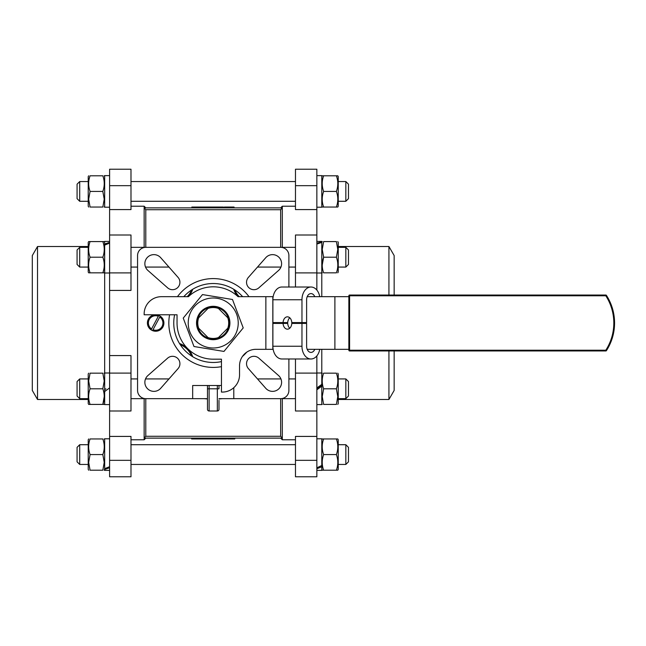 <?xml version="1.0" encoding="UTF-8"?>
<svg xmlns="http://www.w3.org/2000/svg" width="646" height="646" viewBox="0 0 646 646"><rect width="100%" height="100%" fill="white"/><g stroke="black" fill="none" stroke-linecap="round" stroke-linejoin="round"><path stroke-width="0.97" d="M145.794 438.133L144.147 439.781L144.147 398.663M109.61 290.417L109.61 272.911L130.985 272.911L130.985 290.417L109.61 290.417L109.61 355.583L130.985 355.583L130.985 410.993L109.61 410.993L109.61 436.413L130.985 436.413L130.985 476.788L109.61 476.788L109.61 436.413M316.855 436.413L316.855 460.332L295.472 460.332L295.472 436.413L316.855 436.413L316.855 410.993L295.472 410.993L295.472 358.99M295.472 439.781L282.31 439.781L282.31 398.663M207.471 385.5L207.471 409.354A1.647 1.647 0 0 0 209.118 410.993L209.118 388.795L207.471 388.795M218.986 404.541L218.986 409.354A1.647 1.647 0 0 1 217.339 410.993L217.339 388.795L218.986 388.795L218.986 385.5M218.986 409.354L218.986 400.31M160.701 388.303A9.044 9.044 0 0 1 147.126 388.303A9.044 9.044 0 0 1 147.926 375.528L167.629 358.159A7.405 7.405 0 0 1 177.755 358.473A7.405 7.405 0 0 1 178.07 368.6L160.701 388.303M147.926 270.472A9.044 9.044 0 0 1 147.926 256.898A9.044 9.044 0 0 1 160.701 257.697L178.07 277.4A7.405 7.405 0 0 1 177.755 287.527A7.405 7.405 0 0 1 167.629 287.841L147.926 270.472M265.764 257.697A9.044 9.044 0 0 1 279.33 257.697A9.044 9.044 0 0 1 278.531 270.472L258.836 287.841A7.405 7.405 0 0 1 248.702 287.527A7.405 7.405 0 0 1 248.387 277.4L265.764 257.697M278.531 375.528A9.044 9.044 0 0 1 278.531 389.102A9.044 9.044 0 0 1 265.764 388.303L248.387 368.6A7.405 7.405 0 0 1 248.702 358.473A7.405 7.405 0 0 1 258.836 358.159L278.531 375.528M144.147 437.956L145.794 436.284L145.794 398.663A8.22 8.22 0 0 1 137.566 390.434L137.566 255.566A8.22 8.22 0 0 1 145.794 247.337L145.794 209.716L144.147 207.867L282.31 207.867L280.663 209.716L145.794 209.716M288.891 358.99L288.891 390.434A8.22 8.22 0 0 1 280.663 398.663L280.663 436.284L282.31 437.956M221.457 366.645A44.413 44.413 0 0 1 169.591 314.78M177.456 296.684A44.413 44.413 0 0 1 249.001 296.684M242.654 296.684A39.479 39.479 0 0 0 183.803 296.684M174.622 314.78A39.479 39.479 0 0 0 221.457 361.607M180.21 344.641A20.559 20.559 0 0 1 191.587 356.019M145.794 247.337L280.663 247.337A8.22 8.22 0 0 1 288.891 255.566L288.891 287.01M191.587 289.981A20.559 20.559 0 0 1 187.211 296.684M145.794 378.927L145.794 378.33M145.794 436.284L280.663 436.284M280.663 378.927L280.663 378.33M37.525 246.514L32.3 255.566L32.3 390.434L37.525 399.486L37.525 246.514L88.227 246.514M152.537 330.607A8.22 8.22 0 0 1 151.083 329.831L151.552 328.959A7.235 7.235 0 0 1 158.318 316.265L158.787 315.393A8.22 8.22 0 0 1 160.24 316.169L159.772 317.041A7.235 7.235 0 0 1 153.005 329.735L152.537 330.607A8.22 8.22 0 0 0 160.24 316.169M265.861 296.684L265.861 349.316L255.994 349.316A16.449 16.449 0 0 0 239.545 365.765L239.545 374.809A17.272 17.272 0 0 1 222.272 392.082L221.457 392.082L221.457 359.184L213.228 359.184A36.184 36.184 0 0 1 177.044 323L177.044 314.78L144.147 314.78L144.147 313.956A17.272 17.272 0 0 1 161.419 296.684L188.39 296.684A36.184 36.184 0 0 1 238.067 296.684L273.153 296.684M295.521 322.588A6.169 4.361 90 0 1 295.521 323.412M289.755 317.784A6.169 4.361 -90 0 0 287.728 322.588L283.077 322.588A6.169 4.361 90 0 1 287.43 316.831A6.169 4.361 90 0 1 291.782 322.588L301.965 322.588L301.965 299.76A12.75 9.012 -90 0 1 310.984 287.01A12.75 9.012 -90 0 1 319.73 296.684M319.73 349.316A12.75 9.012 -90 0 1 310.984 358.99A12.75 9.012 -90 0 1 301.965 346.24L301.965 323.412L291.782 323.412A6.169 4.361 90 0 1 287.43 329.169A6.169 4.361 90 0 1 283.077 323.412L287.728 323.412A6.169 4.361 -90 0 0 289.755 328.216M606.433 350.625A50.986 50.986 0 0 0 606.707 350.197A50.986 50.986 0 0 1 606.433 350.625L605.811 350.221L605.811 350.964A0.743 0.743 0 0 0 606.433 350.625M605.811 295.036L605.811 295.779L606.433 295.375A50.986 50.986 0 0 1 606.707 350.197A50.986 50.986 0 0 0 606.433 295.375A0.743 0.743 0 0 0 605.811 295.036L349.591 295.036A0.743 0.743 0 0 0 348.856 295.779L348.856 350.221A0.743 0.743 0 0 0 349.591 350.964L605.811 350.964M388.932 350.964L388.932 399.486L338.238 399.486M394.157 295.036L394.157 255.566L388.932 246.514L388.932 295.036M183.238 318.09L202.489 294.576L232.479 299.486L243.219 327.91L223.968 351.424L193.978 346.514L183.238 318.09M193.881 307.165A25 25 0 0 0 197.393 342.348A25 25 0 0 0 232.576 338.835A25 25 0 0 0 229.064 303.652A25 25 0 0 0 193.881 307.165M197.571 320.432A15.867 15.867 0 0 1 215.796 307.343A15.867 15.867 0 0 1 228.886 325.568A15.867 15.867 0 0 1 210.661 338.657A15.867 15.867 0 0 1 197.571 320.432M229.701 325.697A16.691 16.691 0 0 0 215.925 306.527A16.691 16.691 0 0 0 196.755 320.303A16.691 16.691 0 0 0 210.531 339.473A16.691 16.691 0 0 0 229.701 325.697M345.836 398.663L348.469 396.03L348.469 381.552L345.836 378.927L345.836 398.663L338.238 398.663M79.708 388.101L79.708 378.927L77.076 381.552L77.076 396.03L79.708 398.663L79.708 388.101M337.785 373.17L338.238 373.945L338.238 403.637L337.785 404.42M323.63 388.795C321.756 383.587 321.756 378.378 323.63 373.17C321.756 373.17 321.756 373.17 323.63 373.17C321.756 373.17 321.756 373.17 323.63 373.17L336.388 373.17C338.27 373.17 338.27 373.17 336.388 373.17C338.27 373.17 338.27 373.17 336.388 373.17C338.27 378.378 338.27 383.587 336.388 388.795L337.785 396.604L336.388 404.42C338.27 404.42 338.27 404.42 336.388 404.42C338.27 404.42 338.27 404.42 336.388 404.42C338.27 404.42 338.27 404.42 336.388 404.42C338.27 404.42 338.27 404.42 336.388 404.42L323.63 404.42C321.756 404.42 321.756 404.42 323.63 404.42C321.756 404.42 321.756 404.42 323.63 404.42C321.756 404.42 321.756 404.42 323.63 404.42C321.756 404.42 321.756 404.42 323.63 404.42L322.241 396.604L323.63 388.795L336.388 388.795M316.855 404.582L321.789 404.582L321.789 349.316M321.789 385.016L316.855 388.593M321.789 386.171L316.855 389.804M316.855 387.955L321.789 384.37M109.61 243.106L104.668 245.109L104.668 391.533L108.383 388.795L104.668 391.533L104.668 404.582L109.61 404.582M109.61 387.891L108.383 388.795M104.668 389.691L105.887 388.795M104.668 403.637L104.224 404.42L102.827 404.42C104.709 399.212 104.709 394.003 102.827 388.795L104.224 380.978L102.827 373.17C104.709 373.17 104.709 373.17 102.827 373.17C104.709 373.17 104.709 373.17 102.827 373.17L90.069 373.17C88.187 373.17 88.187 373.17 90.069 373.17C88.187 373.17 88.187 373.17 90.069 373.17L88.672 380.978L90.069 388.795C88.187 394.003 88.187 399.212 90.069 404.42C88.187 404.42 88.187 404.42 90.069 404.42C88.187 404.42 88.187 404.42 90.069 404.42L88.672 404.42L88.227 403.637L88.227 373.945L88.672 373.17M345.836 464.45L348.469 461.825L348.469 447.347L345.836 444.714L345.836 464.45L338.238 464.45M79.708 462.762L79.708 444.714L77.076 447.347L77.076 461.825L79.708 464.45L79.708 462.762M338.238 469.432L337.785 470.207L336.388 470.207C338.27 464.999 338.27 459.79 336.388 454.582C338.27 449.374 338.27 444.165 336.388 438.957L337.785 438.957L338.238 439.74L338.238 469.432M321.789 439.74L322.241 438.957L323.63 438.957C321.756 444.165 321.756 449.374 323.63 454.582C321.756 459.79 321.756 464.999 323.63 470.207L322.241 470.207L321.789 469.432M316.855 470.377L321.789 470.377L321.789 438.796L316.855 438.796M321.789 466.759L316.855 468.738M316.855 467.825L321.789 465.5M109.61 467.785L104.668 469.424L104.668 470.377L109.61 470.377M109.61 438.796L104.668 438.796L104.668 468.689L109.61 466.687M88.672 470.207L88.227 469.432L88.227 439.74L88.672 438.957M90.069 454.582L88.672 462.399L90.069 470.207C88.187 470.207 88.187 470.207 90.069 470.207C88.187 470.207 88.187 470.207 90.069 470.207L102.827 470.207L104.224 462.399L102.827 454.582C104.709 449.374 104.709 444.165 102.827 438.957C104.709 438.957 104.709 438.957 102.827 438.957C104.709 438.957 104.709 438.957 102.827 438.957L90.069 438.957C88.187 444.165 88.187 449.374 90.069 454.582L102.827 454.582M90.069 438.957C88.187 438.957 88.187 438.957 90.069 438.957C88.187 438.957 88.187 438.957 90.069 438.957M345.836 201.286L348.469 198.653L348.469 184.175L345.836 181.55L345.836 201.286L338.238 201.286M79.708 181.55L77.076 184.175L77.076 198.653L79.708 201.286L79.708 181.55L88.227 181.55M338.238 176.568L337.785 175.793L336.388 175.793C338.27 181.001 338.27 186.209 336.388 191.418C338.27 196.626 338.27 201.835 336.388 207.043L337.785 207.043L338.238 206.26L338.238 176.568M321.789 206.26L322.241 207.043L323.63 207.043C321.756 201.835 321.756 196.626 323.63 191.418C321.756 186.209 321.756 181.001 323.63 175.793L322.241 175.793L321.789 176.568M316.855 175.623L321.789 175.623L321.789 207.205L316.855 207.205M109.61 175.623L104.668 175.623L104.668 207.205L109.61 207.205M88.672 207.043L88.227 206.26L88.227 176.568L88.672 175.793M102.827 191.418L104.224 199.226L102.827 207.043C104.709 207.043 104.709 207.043 102.827 207.043C104.709 207.043 104.709 207.043 102.827 207.043L90.069 207.043C88.187 207.043 88.187 207.043 90.069 207.043C88.187 207.043 88.187 207.043 90.069 207.043L88.672 199.226L90.069 191.418C88.187 186.209 88.187 181.001 90.069 175.793C88.187 175.793 88.187 175.793 90.069 175.793C88.187 175.793 88.187 175.793 90.069 175.793L102.827 175.793C104.709 175.793 104.709 175.793 102.827 175.793C104.709 175.793 104.709 175.793 102.827 175.793C104.709 181.001 104.709 186.209 102.827 191.418L90.069 191.418M345.836 267.073L348.469 264.448L348.469 249.97L345.836 247.337L345.836 267.073L338.238 267.073M79.708 248.339L79.708 247.337L77.076 249.97L77.076 264.448L79.708 267.073L79.708 248.339M337.785 241.58L338.238 242.363L338.238 272.055L337.785 272.83M322.241 265.022L323.63 257.205L322.241 249.396L323.63 241.58C321.756 241.58 321.756 241.58 323.63 241.58C321.756 241.58 321.756 241.58 323.63 241.58C321.756 241.58 321.756 241.58 323.63 241.58C321.756 241.58 321.756 241.58 323.63 241.58L336.388 241.58C338.27 241.58 338.27 241.58 336.388 241.58C338.27 241.58 338.27 241.58 336.388 241.58C338.27 241.58 338.27 241.58 336.388 241.58C338.27 241.58 338.27 241.58 336.388 241.58L337.785 249.396L336.388 257.205C338.27 262.413 338.27 267.622 336.388 272.83C338.27 272.83 338.27 272.83 336.388 272.83C338.27 272.83 338.27 272.83 336.388 272.83L323.63 272.83C321.756 272.83 321.756 272.83 323.63 272.83C321.756 272.83 321.756 272.83 323.63 272.83C321.756 267.622 321.756 262.413 323.63 257.205L336.388 257.205M316.855 241.418L321.789 241.418L321.789 273L316.855 273M321.789 242.411L316.855 244.067M316.855 243.13L321.789 241.87M109.61 241.418L104.668 241.418L104.668 244.002L109.61 242.371M88.227 272.055L88.672 272.83L90.069 272.83C88.187 267.622 88.187 262.413 90.069 257.205C88.187 251.997 88.187 246.788 90.069 241.58L88.672 241.58L88.227 242.363L88.227 272.055M104.668 242.363L104.224 241.58L102.827 241.58C104.709 246.788 104.709 251.997 102.827 257.205C104.709 262.413 104.709 267.622 102.827 272.83L104.224 272.83L104.668 272.055M104.668 244.002L104.668 245.109M102.827 257.205L90.069 257.205M102.827 272.83L90.069 272.83M102.827 241.58L90.069 241.58M316.855 290.086L316.855 209.587L295.472 209.587L295.472 169.212L316.855 169.212L316.855 209.587M316.855 355.914L316.855 410.993M316.855 460.332L316.855 476.788L295.472 476.788L295.472 460.332M323.63 191.418L336.388 191.418M323.63 175.793L336.388 175.793M323.63 207.043L336.388 207.043M102.827 470.207C104.709 470.207 104.709 470.207 102.827 470.207C104.709 470.207 104.709 470.207 102.827 470.207M104.224 470.207L104.668 468.689M323.63 438.957L336.388 438.957M323.63 454.582L336.388 454.582M323.63 470.207L336.388 470.207M104.224 396.604L102.827 404.42C104.709 404.42 104.709 404.42 102.827 404.42C104.709 404.42 104.709 404.42 102.827 404.42L90.069 404.42M102.827 388.795L90.069 388.795M228.426 318.421L227.78 317.784A15.464 15.464 0 0 1 227.78 328.216L228.426 327.579M227.78 317.784L217.807 307.803M208.65 307.803L208.012 308.449A15.464 15.464 0 0 1 218.445 308.449M208.012 308.449L198.039 318.421M200.728 344.649A25 25 0 0 0 234.878 335.5A25 25 0 0 0 225.729 301.351M388.932 399.486L394.157 390.434L394.157 350.964M316.855 235.007L295.472 235.007L295.472 287.01M307.197 349.316L348.856 349.316M265.861 349.316L273.153 349.316M283.077 322.588L272.887 322.588L272.887 299.76A12.75 9.012 -90 0 1 281.906 287.01L310.984 287.01M314.764 296.684A6.169 4.361 90 0 0 310.984 293.591A6.169 4.361 90 0 0 306.616 299.76L306.616 322.588L301.965 322.588M301.965 323.412L306.616 323.412L306.616 346.24A6.169 4.361 90 0 0 310.984 352.409A6.169 4.361 90 0 0 314.764 349.316M310.984 358.99L281.906 358.99A12.75 9.012 -90 0 1 272.887 346.24L272.887 323.412L283.077 323.412M293.793 322.588A6.169 4.361 -90 0 0 293.793 323.412M286.816 323.412A6.169 4.361 90 0 1 286.816 322.588M307.197 296.684L348.856 296.684M198.039 327.579L208.65 338.197M217.807 338.197L227.78 328.216M159.772 317.041L153.005 329.735M158.787 315.393A8.22 8.22 0 0 0 151.083 329.831M151.552 328.959L158.318 316.265M218.445 337.551A15.464 15.464 0 0 1 208.012 337.551M198.677 328.216A15.464 15.464 0 0 1 198.677 317.784M109.61 410.993L109.61 355.583M109.61 272.911L109.61 235.007L130.985 235.007L130.985 272.911M109.61 209.587L109.61 185.668L130.985 185.668L130.985 209.587L109.61 209.587L109.61 235.007M109.61 185.668L109.61 169.212L130.985 169.212L130.985 185.668M191.846 207.867L191.846 207.043L223.379 207.043L223.379 207.867M224.356 207.867L224.356 207.043L234.046 207.043L234.046 207.867M227.319 207.867L227.319 207.043M222.224 207.867L222.224 207.043M220.504 207.867L220.504 207.043M213.834 207.867L213.834 207.043M212.219 207.867L212.219 207.043M210.095 207.867L210.095 207.043M201.94 207.867L201.94 207.043M201.714 207.867L201.714 207.043M200.002 207.867L200.002 207.043M192.468 207.867L192.468 207.043M200.163 207.867L200.163 207.043M211.517 207.867L211.517 207.043M226.593 438.133L226.593 438.957L191.612 438.957L191.612 438.133M196.836 438.133L196.836 438.957M200.43 438.133L200.43 438.957M195.205 438.133L195.205 438.957M201.415 438.133L201.415 438.957M203.619 438.133L203.619 438.957M209.393 438.133L209.393 438.957M217.597 438.133L217.597 438.957M210.725 438.133L210.725 438.957M216.87 438.133L216.87 438.957M218.606 438.133L218.606 438.957M220.819 438.133L220.819 438.957M234.732 438.957L234.732 438.133L234.756 438.957L227.594 438.957L227.594 438.133M282.31 438.133L144.147 438.133M145.794 398.663L192.669 398.663L192.669 385.5L221.457 385.5M233.787 387.681L233.787 398.663L280.663 398.663M246.683 352.207A44.413 44.413 0 0 1 242.436 356.455M280.663 267.67L280.663 267.073M280.663 247.337L280.663 209.716M282.31 247.337L282.31 208.044M282.31 207.867L282.31 206.219L280.663 207.867M145.794 267.67L145.794 267.073M144.147 247.337L144.147 208.044M144.147 207.867L144.147 206.219L130.985 206.219M239.254 296.684A20.559 20.559 0 0 1 234.869 289.981M192.734 356.737A21.383 21.383 0 0 0 187.647 348.59M187.639 348.59A21.383 21.383 0 0 0 179.491 343.494M188.341 296.684A21.383 21.383 0 0 0 192.734 289.263M218.986 398.962L222.272 398.663M204.184 398.663L207.471 398.962M349.591 350.964L349.591 350.221L348.856 350.221M348.856 295.779L349.591 295.779L349.591 295.036M321.789 296.684L321.789 273M316.855 185.668L295.472 185.668M316.855 373.089L295.472 373.089M316.855 272.911L295.472 272.911M349.591 295.779L605.811 295.779A50.251 50.251 0 0 1 605.811 350.221L349.591 350.221L349.591 295.779M272.887 299.76L301.965 299.76M272.887 346.24L301.965 346.24M334.894 349.316L334.894 296.684M272.838 349.316L272.838 296.684M109.61 373.089L130.985 373.089M109.61 460.332L130.985 460.332M201.245 207.867L201.245 207.043M229.249 207.867L229.249 207.043M208.731 207.867L208.731 207.043M205.541 207.867L205.541 207.043M196.182 207.867L196.182 207.043M201.794 438.133L201.794 438.957M205.396 438.133L205.396 438.957M218.986 438.133L218.986 438.957M222.587 438.133L222.587 438.957M231.446 438.133L231.446 438.957M233.892 438.133L233.892 438.957M233.723 289.263A21.383 21.383 0 0 0 238.124 296.684M217.339 385.5L217.339 388.795L209.118 388.795L209.118 385.5M144.147 439.781L130.985 439.781M295.472 398.663L218.986 398.663M207.471 398.663L130.985 398.663M321.789 373.945L322.241 373.17M88.227 398.663L79.708 398.663M104.668 373.945L104.224 373.17M295.472 464.45L130.985 464.45M88.227 464.45L79.708 464.45M104.668 439.74L104.224 438.957M295.472 181.55L130.985 181.55M345.836 181.55L338.238 181.55M104.668 206.26L104.224 207.043M295.472 267.073L288.891 267.073M280.929 267.073L257.488 267.073M168.969 267.073L145.528 267.073M137.566 267.073L130.985 267.073M321.789 242.363L322.241 241.58M109.61 273L104.668 273M88.227 267.073L79.708 267.073M88.227 247.337L79.708 247.337M321.789 272.055L322.241 272.83M345.836 247.337L338.238 247.337M295.472 247.337L130.985 247.337M104.668 176.568L104.224 175.793M88.227 201.286L79.708 201.286M295.472 201.286L130.985 201.286M88.227 444.714L79.708 444.714M345.836 444.714L338.238 444.714M295.472 444.714L130.985 444.714M88.227 378.927L79.708 378.927M109.61 373L104.668 373M321.789 373L316.855 373M321.789 403.637L322.241 404.42M345.836 378.927L338.238 378.927M295.472 378.927L288.891 378.927M280.929 378.927L257.488 378.927M168.969 378.927L145.528 378.927M137.566 378.927L130.985 378.927M388.932 246.514L338.238 246.514M37.525 399.486L88.227 399.486M145.794 207.867L144.147 206.219M280.663 438.133L282.31 439.781M209.118 410.993L217.339 410.993M295.472 206.219L282.31 206.219"/></g></svg>
